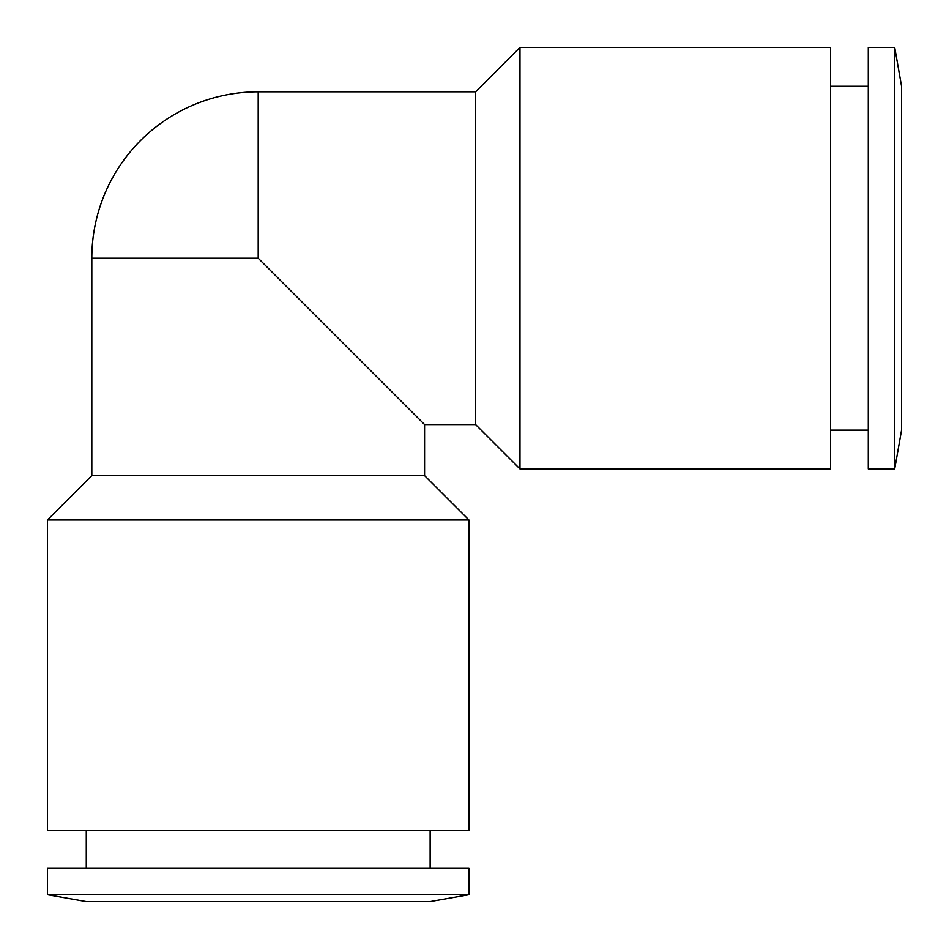 <?xml version="1.0" encoding="UTF-8"?>
<svg xmlns="http://www.w3.org/2000/svg" width="949" height="949" viewBox="0 0 949 949"><rect width="100%" height="100%" fill="white"/><g stroke="black" fill="none" stroke-linecap="round" stroke-linejoin="round"><path stroke-width="1.42" d="M468.948 519.981L47.45 519.981L47.45 830.565L468.948 830.565L468.948 519.981L424.583 475.615L91.816 475.615L47.45 519.981M468.948 894.705L47.45 894.705L47.45 868.276L468.948 868.276L468.948 894.705L430.134 901.55L86.276 901.55L47.45 894.705M424.583 475.615L424.583 424.583L258.199 258.199L91.816 258.199L91.816 475.615M519.981 47.45L519.981 468.948L830.565 468.948L830.565 47.45L519.981 47.45L475.615 91.816L475.615 424.583L519.981 468.948M894.705 47.45L894.705 468.948L868.276 468.948L868.276 47.45L894.705 47.45L901.55 86.276L901.55 430.134L894.705 468.948M475.615 91.816L258.199 91.816L258.199 258.199M430.134 830.565L430.134 868.276M830.565 86.276L868.276 86.276M258.199 91.816A166.383 166.383 0 0 0 91.816 258.199M830.565 430.134L868.276 430.134M424.583 424.583L475.615 424.583M86.276 830.565L86.276 868.276"/></g></svg>
